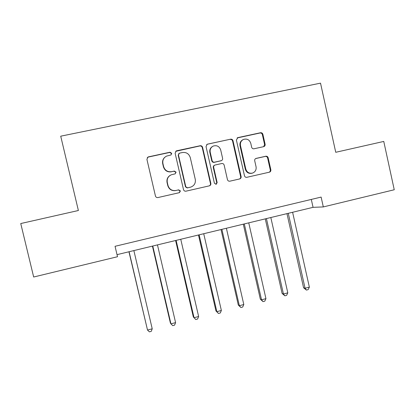 <?xml version="1.0" encoding="UTF-8"?>
<svg xmlns="http://www.w3.org/2000/svg" width="415" height="415" viewBox="0 0 415 415"><rect width="100%" height="100%" fill="white"/><g stroke="black" fill="none" stroke-linecap="round" stroke-linejoin="round"><path stroke-width="0.62" d="M171.722 153.343L169.989 152.227L148.482 156.86L147.999 157.026L146.915 159.339L155.438 195.984C155.843 197.187 156.678 197.711 157.933 197.556L179.436 192.653L180.401 190.952L178.678 189.857L175.924 190.485C171.94 190.978 169.294 189.302 167.992 185.464L167.292 182.429C166.752 178.875 168.085 176.334 171.291 174.798L175.192 173.838L176.069 172.173L174.336 171.068L171.577 171.675C167.582 172.147 164.931 170.461 163.629 166.607L162.924 163.562C162.384 160.216 163.583 157.736 166.514 156.123L170.939 154.971L171.722 153.343M171.125 154.862L171.478 153.55L169.751 152.44L148.311 157.057L147.263 157.643M179.259 192.7L180.131 191.035L178.409 189.946L175.924 190.485M175.234 173.823L175.81 172.318L174.087 171.213L171.577 171.675M263.66 146.666L263.899 146.594C264.869 146.142 265.278 145.369 265.118 144.275L262.877 134.304C262.493 133.132 261.709 132.608 260.527 132.738L237.873 137.614L236.389 140.021L244.482 175.768C244.871 176.94 245.659 177.459 246.852 177.309L269.501 172.152C270.554 171.732 271.005 170.944 270.845 169.782L268.152 157.778C267.768 156.611 266.985 156.092 265.808 156.232L255.977 158.431C254.976 158.872 254.551 159.656 254.711 160.776L256.06 166.757C256.486 169.849 255.292 171.966 252.481 173.107C249.156 173.714 246.93 172.365 245.799 169.066L240.477 145.551C240.046 142.693 241.084 140.638 243.584 139.383C247.107 138.465 249.503 139.772 250.774 143.31L251.656 147.221C252.04 148.399 252.828 148.918 254.016 148.783L263.66 146.666M335.74 152.295L383.766 141.432L394.25 189.759L323.311 206.924L321.127 197.084L115.054 246.297L117.512 256.724L33.667 277.013L20.75 223.545L78.383 210.509L60.72 136.182L320.52 83.15L335.74 152.295M202.582 147.32C202.183 146.127 201.374 145.598 200.149 145.738L176.666 150.79L176.235 150.935L175.125 153.249L183.508 189.614C183.912 190.807 184.732 191.325 185.967 191.175L209.466 185.816C210.54 185.381 210.996 184.576 210.836 183.409L202.582 147.32L202.24 147.548C201.846 146.36 201.036 145.831 199.812 145.966L175.675 151.325M207.542 144.145L230.605 139.181C231.809 139.046 232.608 139.57 232.997 140.752L241.11 176.536C241.265 177.703 240.814 178.497 239.751 178.922L229.848 181.184C228.644 181.329 227.845 180.816 227.451 179.633L224.142 165.087C223.747 163.904 222.943 163.386 221.735 163.526L214.939 165.051C213.938 165.512 213.518 166.301 213.684 167.416L217.149 182.605L216.189 184.291L214.405 183.228L206.032 146.578L207.163 144.264L230.605 139.181M117.025 254.649L313.06 207.334L323.311 206.924M311.302 199.428L313.06 207.334M164.848 157.238C162.929 158.987 162.213 161.155 162.711 163.738L162.924 163.562M171.333 171.826C167.354 172.292 164.714 170.612 163.411 166.773L162.711 163.738M170.321 175.265C167.619 176.94 166.529 179.368 167.063 182.538L167.292 182.429M175.664 190.568C171.696 191.061 169.061 189.39 167.764 185.567L167.063 182.538M209.202 185.884C210.208 185.422 210.628 184.628 210.467 183.513L202.24 147.548M179.519 153.151L178.445 154.868L185.79 186.76L187.513 187.855L190.931 187.056C194.35 185.624 195.797 183.051 195.268 179.332L190.278 157.596C188.996 153.768 186.376 152.077 182.418 152.523L179.519 153.151M178.829 153.524L178.445 154.868M190.931 187.056L187.217 187.948L185.5 186.859L178.18 155.07M239.398 179.01C240.389 178.549 240.804 177.77 240.643 176.66L232.561 140.996C232.172 139.819 231.378 139.295 230.175 139.43M214.716 165.149L214.555 165.217C213.559 165.678 213.139 166.462 213.305 167.572L216.76 182.714L217.149 182.605M215.95 184.338L216.76 182.714M220.697 149.965C219.379 146.36 216.915 145.053 213.3 146.049C210.804 147.341 209.777 149.405 210.218 152.248L212.127 160.61C212.522 161.798 213.331 162.322 214.545 162.177L221.356 160.657C222.347 160.195 222.762 159.412 222.596 158.302L220.697 149.965M212.449 146.511C210.286 147.885 209.419 149.867 209.85 152.455L210.218 152.248M221.19 160.73L214.166 162.353C212.952 162.498 212.148 161.975 211.754 160.792L209.85 152.455M207.184 144.379L206.706 144.55M242.905 139.72C240.55 141.017 239.585 143.04 240.015 145.779L240.477 145.551M252.253 173.169L251.983 173.247C248.668 173.849 246.448 172.51 245.317 169.216L240.015 145.779M269.07 172.256C270.041 171.805 270.45 171.027 270.29 169.932L267.602 157.965C267.219 156.797 266.44 156.284 265.268 156.424L255.692 158.556M263.701 146.651L264.578 144.503L262.347 134.569C261.964 133.397 261.18 132.878 260.003 133.007L237.121 137.962M128.946 251.77L147.517 330.06L152.227 328.81L133.869 250.582M129.107 251.734L147.517 330.06L149.384 331.85L151.262 331.352L152.227 328.81M152.435 246.105L170.394 323.041L170.939 323.85L175.587 322.616L157.467 244.886M152.772 246.022L170.939 323.85L172.728 325.64L174.58 325.147L175.587 322.616M175.607 240.508L193.333 316.961L194.044 317.719L198.629 316.505L180.753 239.268M176.121 240.389L194.044 317.719L195.756 319.519L197.587 319.031L198.629 316.505M198.474 234.994L215.966 310.965L216.843 311.67L221.366 310.472L203.724 233.723M199.153 234.828L216.843 311.67L218.482 313.475L215.966 310.965M221.366 310.472L220.287 312.993L218.482 313.475M221.034 229.547L238.303 305.046L239.341 305.705L243.802 304.522L226.388 228.255M221.88 229.345L239.341 305.705L240.902 307.51L238.303 305.046M243.802 304.522L242.682 307.038L240.902 307.51M243.299 224.173L260.345 299.199L261.538 299.817L265.942 298.644L248.751 222.855M244.3 223.929L261.538 299.817L263.032 301.627L260.345 299.199M265.942 298.644L264.791 301.16L263.032 301.627M265.273 218.871L282.101 293.436L283.445 294.002L287.792 292.85L270.824 217.527M266.43 218.591L283.445 294.002L284.872 295.817L282.101 293.436M287.792 292.85L286.604 295.356L284.872 295.817M286.962 213.637L303.578 287.745L305.072 288.264L309.362 287.128L292.606 212.273M288.269 213.32L305.072 288.264L306.426 290.085L303.578 287.745M309.362 287.128L308.138 289.629L306.426 290.085M178.409 189.946L178.678 189.857M210.467 183.513L210.836 183.409M176.406 151.008L176.666 150.79M199.812 145.966L200.149 145.738M185.5 186.859L185.79 186.76M187.217 187.948L187.513 187.855M190.091 187.295L190.397 187.201M232.561 140.996L232.997 140.752M240.643 176.66L241.11 176.536M213.305 167.572L213.684 167.416M211.754 160.792L212.127 160.61M214.166 162.353L214.545 162.177M220.697 160.911L221.096 160.73M245.317 169.216L245.799 169.066M255.718 158.54L256.18 158.374M265.268 156.424L265.808 156.232M267.602 157.965L268.152 157.778M270.29 169.932L270.845 169.782M237.416 137.868L237.873 137.614M260.003 133.007L260.527 132.738M262.347 134.569L262.877 134.304M264.578 144.503L265.118 144.275M220.956 160.838L221.356 160.657M206.805 144.503L207.163 144.264M237.152 137.936L237.53 137.723"/></g></svg>
